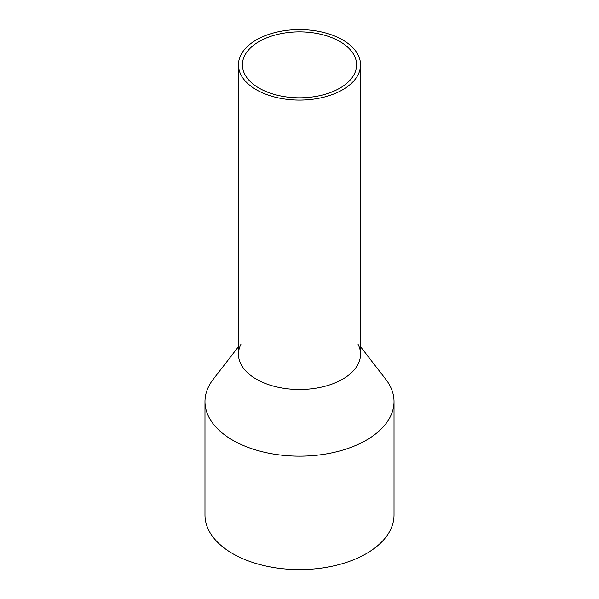 <?xml version="1.0" encoding="UTF-8"?>
<svg xmlns="http://www.w3.org/2000/svg" width="599" height="599" viewBox="0 0 599 599"><rect width="100%" height="100%" fill="white"/><g stroke="black" fill="none" stroke-linecap="round" stroke-linejoin="round"><path stroke-width="0.9" d="M240.925 54.913A61.046 35.244 0 0 0 238.454 64.834A61.046 35.244 0 0 0 290.822 99.719A61.046 35.244 0 0 0 358.075 74.755A61.046 35.244 0 0 0 360.546 64.834A61.046 35.244 0 0 0 308.178 29.95A61.046 35.244 0 0 0 240.925 54.913M238.454 64.834L238.454 354.249A61.046 35.244 0 0 0 290.822 389.133A61.046 35.244 0 0 0 358.075 364.17A61.046 35.244 0 0 0 360.546 354.249L360.546 64.834M244.706 55.55A57.107 32.967 0 0 0 242.393 64.834A57.107 32.967 0 0 0 291.376 97.472A57.107 32.967 0 0 0 354.294 74.119A57.107 32.967 0 0 0 356.607 64.834A57.107 32.967 0 0 0 307.624 32.204A57.107 32.967 0 0 0 244.706 55.55M358.075 344.328A61.046 35.244 180 0 1 358.075 364.17A61.046 35.244 180 0 1 282.316 388.07A61.046 35.244 180 0 1 240.925 344.328M360.546 346.724L385.786 379.309A94.522 54.569 180 0 1 394.022 401.592A94.522 54.569 180 0 1 390.196 416.956A94.522 54.569 180 0 1 286.06 455.607A94.522 54.569 180 0 1 204.978 401.592A94.522 54.569 180 0 1 208.804 386.228A94.522 54.569 180 0 1 213.214 379.309L238.454 346.724M204.978 401.592L204.978 515.035A94.522 54.569 0 0 0 286.06 569.05A94.522 54.569 0 0 0 390.196 530.4A94.522 54.569 0 0 0 394.022 515.035L394.022 401.592"/></g></svg>
